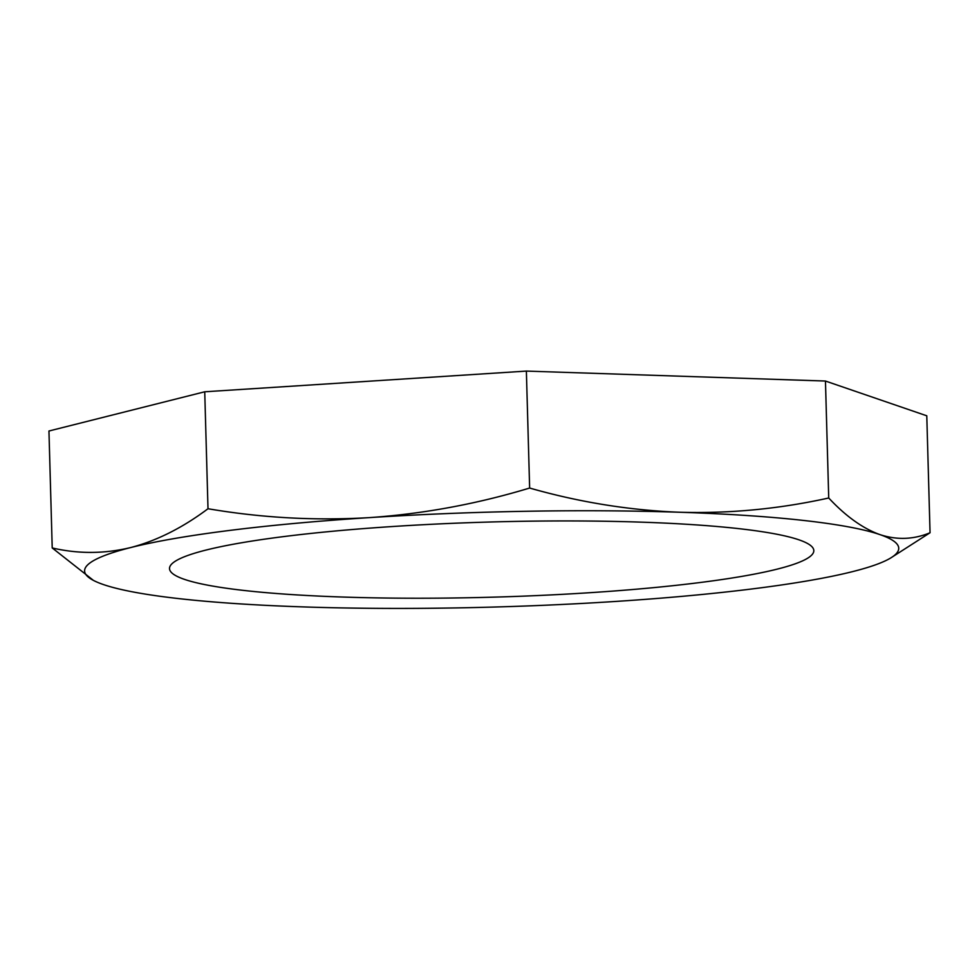 <?xml version="1.0" encoding="UTF-8"?>
<svg xmlns="http://www.w3.org/2000/svg" width="979" height="979" viewBox="0 0 979 979"><rect width="100%" height="100%" fill="white"/><g stroke="black" fill="none" stroke-linecap="round" stroke-linejoin="round"><path stroke-width="1.47" d="M640.486 522.125A322.275 37.606 -1.6 0 1 813.818 550.577A322.275 37.606 -1.6 0 1 342.846 597.043A322.275 37.606 -1.6 0 1 169.514 568.579A322.275 37.606 -1.6 0 1 640.486 522.125M93.397 580.376L52.217 547.946L48.95 431.005L204.733 391.784L526.372 371.09L825.456 381.039L926.783 415.806L930.05 532.747L890.486 558.116A407.215 47.506 -1.6 0 1 852.697 571.589A407.215 47.506 -1.6 0 1 613.992 601.547A407.215 47.506 -1.6 0 1 303.625 606.919A407.215 47.506 -1.6 0 1 103.419 584.561A407.215 47.506 -1.6 0 1 93.397 580.376A407.215 47.506 -1.6 0 1 130.648 547.567C156.762 540.751 182.547 527.803 208.001 508.737C261.564 517.879 315.348 520.84 369.352 517.622C423.381 513.877 476.81 504.026 529.639 488.044C579.348 502.227 629.375 510.292 679.72 512.25C729.857 513.669 779.529 508.921 828.723 497.993C845.832 516.312 862.903 528.513 879.925 534.607C896.935 540.175 913.652 539.564 930.05 532.747M52.217 547.946C78.283 554.016 104.423 553.894 130.648 547.567A407.215 47.506 -1.6 0 1 369.352 517.622A407.215 47.506 -1.6 0 1 679.72 512.25A407.215 47.506 -1.6 0 1 879.925 534.607A407.215 47.506 -1.6 0 1 890.486 558.116M529.639 488.044L526.372 371.09M208.001 508.737L204.733 391.784M828.723 497.993L825.456 381.039"/></g></svg>
